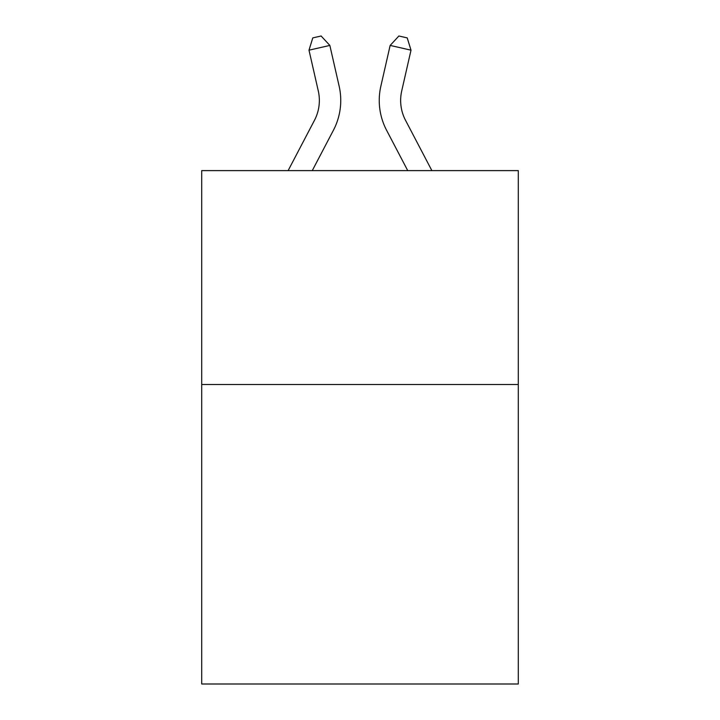 <?xml version="1.0" encoding="UTF-8"?>
<svg xmlns="http://www.w3.org/2000/svg" width="720" height="720" viewBox="0 0 720 720"><rect width="100%" height="100%" fill="white"/><g stroke="black" fill="none" stroke-linecap="round" stroke-linejoin="round"><path stroke-width="1.08" d="M518.292 384.525L518.292 684L201.708 684L201.708 170.622L518.292 170.622L518.292 384.525L201.708 384.525M288.117 170.622L314.469 120.312A42.786 42.786 -31.2 0 0 318.285 90.954L308.997 50.175L312.777 37.899L321.12 36L329.85 45.423L339.147 86.202A64.17 64.17 132.2 0 1 333.423 130.239L312.264 170.622L333.423 130.239M431.883 170.622L405.531 120.312A42.786 42.786 31.2 0 1 401.715 90.954L411.003 50.175L390.15 45.423L380.853 86.202A64.17 64.17 -132 0 0 386.577 130.239L407.736 170.622L386.577 130.239M314.469 120.312A42.786 42.786 -47.8 0 0 318.285 90.954A42.786 42.786 -47.8 0 1 314.469 120.312A42.786 42.786 -47.8 0 0 318.285 90.954A42.786 42.786 -47.8 0 1 314.469 120.312A42.786 42.786 -47.8 0 0 318.285 90.954A42.786 42.786 -47.8 0 1 314.469 120.312A42.786 42.786 -47.8 0 0 318.285 90.954A42.786 42.786 -47.8 0 1 314.469 120.312A42.786 42.786 -47.8 0 0 318.285 90.954A42.786 42.786 -47.8 0 1 314.469 120.312A42.786 42.786 -47.8 0 0 318.285 90.954A42.786 42.786 -47.8 0 1 314.469 120.312A42.786 42.786 -47.8 0 0 318.285 90.954A42.786 42.786 -47.8 0 1 314.469 120.312A42.786 42.786 -47.8 0 0 318.285 90.954A42.786 42.786 -47.8 0 1 314.469 120.312A42.786 42.786 -47.8 0 0 318.285 90.954A42.786 42.786 -47.8 0 1 314.469 120.312A42.786 42.786 -47.8 0 0 318.285 90.954A42.786 42.786 -47.8 0 1 314.469 120.312A42.786 42.786 -47.8 0 0 318.285 90.954A42.786 42.786 -47.8 0 1 314.469 120.312A42.786 42.786 -47.8 0 0 318.285 90.954A42.786 42.786 -47.8 0 1 314.469 120.312A42.786 42.786 -47.8 0 0 318.285 90.954A42.786 42.786 -47.8 0 1 314.469 120.312A42.786 42.786 -47.8 0 0 318.285 90.954A42.786 42.786 -47.8 0 1 314.469 120.312A42.786 42.786 -47.8 0 0 318.285 90.954A42.786 42.786 -47.8 0 1 314.469 120.312A42.786 42.786 -47.8 0 0 318.285 90.954A42.786 42.786 -47.8 0 1 314.469 120.312A42.786 42.786 -47.8 0 0 318.285 90.954M308.997 50.175L329.85 45.423L339.147 86.202M405.531 120.312A42.786 42.786 48 0 1 401.715 90.954A42.786 42.786 48 0 0 405.531 120.312A42.786 42.786 48 0 1 401.715 90.954A42.786 42.786 48 0 0 405.531 120.312A42.786 42.786 48 0 1 401.715 90.954A42.786 42.786 48 0 0 405.531 120.312A42.786 42.786 48 0 1 401.715 90.954A42.786 42.786 48 0 0 405.531 120.312A42.786 42.786 48 0 1 401.715 90.954A42.786 42.786 48 0 0 405.531 120.312A42.786 42.786 48 0 1 401.715 90.954A42.786 42.786 48 0 0 405.531 120.312A42.786 42.786 48 0 1 401.715 90.954A42.786 42.786 48 0 0 405.531 120.312A42.786 42.786 48 0 1 401.715 90.954A42.786 42.786 48 0 0 405.531 120.312A42.786 42.786 48 0 1 401.715 90.954A42.786 42.786 48 0 0 405.531 120.312A42.786 42.786 48 0 1 401.715 90.954A42.786 42.786 48 0 0 405.531 120.312A42.786 42.786 48 0 1 401.715 90.954A42.786 42.786 48 0 0 405.531 120.312A42.786 42.786 48 0 1 401.715 90.954A42.786 42.786 48 0 0 405.531 120.312A42.786 42.786 48 0 1 401.715 90.954A42.786 42.786 48 0 0 405.531 120.312A42.786 42.786 48 0 1 401.715 90.954A42.786 42.786 48 0 0 405.531 120.312A42.786 42.786 48 0 1 401.715 90.954A42.786 42.786 48 0 0 405.531 120.312A42.786 42.786 48 0 1 401.715 90.954A42.786 42.786 48 0 0 405.531 120.312A42.786 42.786 48 0 1 401.715 90.954M411.003 50.175L407.223 37.899L398.88 36L390.15 45.423L380.853 86.202"/></g></svg>

